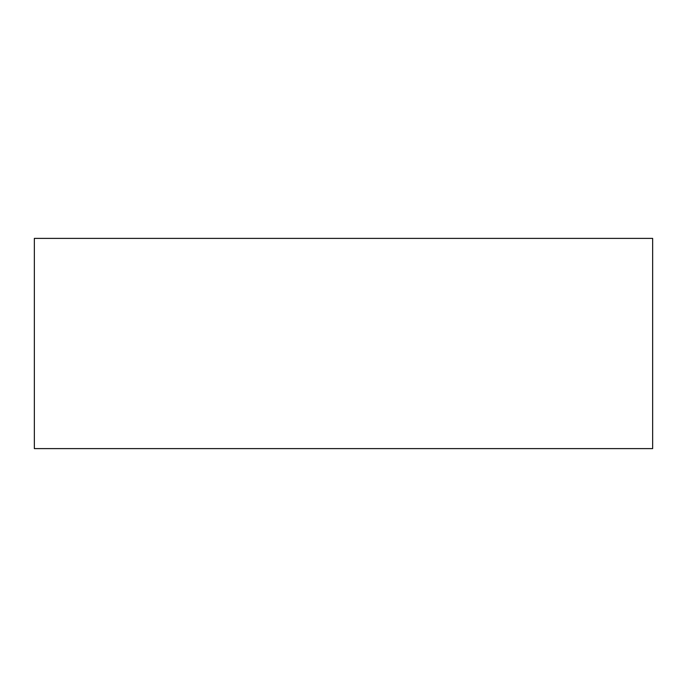 <?xml version="1.0" encoding="UTF-8"?>
<svg xmlns="http://www.w3.org/2000/svg" width="687" height="687" viewBox="0 0 687 687"><rect width="100%" height="100%" fill="white"/><g stroke="black" fill="none" stroke-linecap="round" stroke-linejoin="round"><path stroke-width="1.03" d="M34.35 238.389L34.35 448.611L34.35 238.389L652.65 238.389L652.65 448.611L34.35 448.611L652.65 448.611L652.65 238.389L34.35 238.389"/></g></svg>
